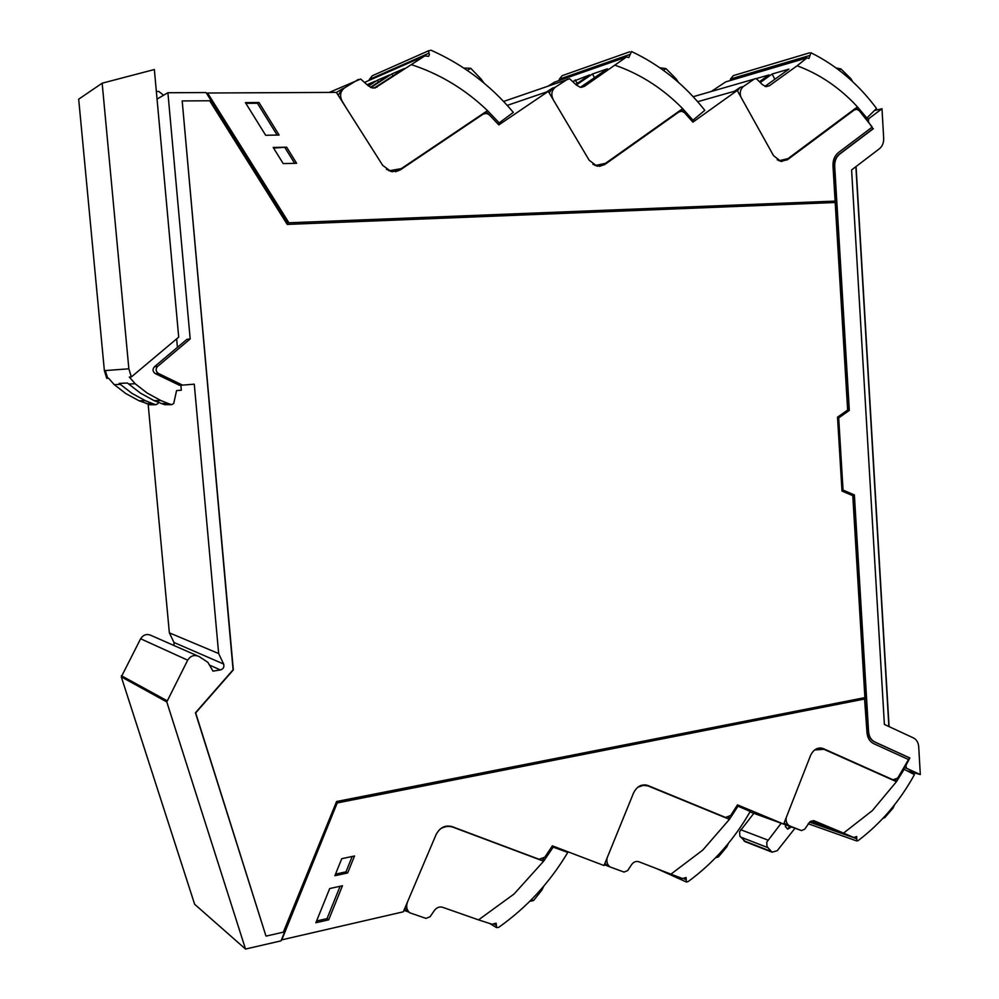 <?xml version="1.0" encoding="UTF-8"?>
<svg xmlns="http://www.w3.org/2000/svg" width="999" height="999" viewBox="0 0 999 999"><rect width="100%" height="100%" fill="white"/><g stroke="black" fill="none" stroke-linecap="round" stroke-linejoin="round"><path stroke-width="1.5" d="M245.517 949.05L194.63 904.245L121.304 676.885L166.783 701.922L245.517 949.05L281.019 940.858L337.3 802.709L864.56 698.85L866.982 732.479C867.469 737.861 869.679 741.583 873.613 743.606L908.528 759.54L897.751 778.009L893.106 779.807L823.338 748.613C817.869 746.915 813.586 749.238 810.501 755.606L783.678 824.1L737.499 804.857L730.694 815.484L725.549 817.432L647.789 785.476C641.695 783.74 636.95 786.25 633.541 792.994L604.008 865.534L552.385 845.866L544.83 857.167L539.098 859.29L451.948 826.585C445.117 824.837 439.81 827.547 436.026 834.727L403.309 911.812L281.78 939.847L337.3 802.709M197.24 655.731L151.324 635.551C146.99 633.516 143.431 634.59 140.622 638.761L121.304 676.885M174.026 645.529L173.976 642.469L169.355 632.842L218.656 653.546L223.614 664.023C224.463 666.995 223.401 668.98 220.417 669.954L212.962 671.116L207.867 662.312L199.226 656.605C194.555 654.42 190.709 655.606 187.687 660.177L166.783 701.922M148.164 404.283L169.355 632.842M908.491 759.602L909.44 757.854L874.325 741.82C870.641 739.922 868.593 736.488 868.143 731.493L853.97 494.88L842.632 490.022L838.273 417.919L848.9 410.414L834.29 166.458C834.128 161.139 835.776 157.055 839.26 154.208L872.926 128.796L871.902 127.323M157.043 99.051L167.907 92.732L190.185 338.948L157.517 366.496C155.369 369.118 155.682 371.441 158.466 373.464L182.53 385.114L194.281 384.165L218.656 653.546M190.185 338.948L186.95 339.335L154.445 366.733C152.31 369.33 152.622 371.64 155.382 373.651L179.333 385.227L182.53 385.114M167.907 92.732L206.056 92.557L287.724 222.827L835.114 201.111L288.599 222.789M835.114 201.111L832.991 165.859C832.816 160.115 834.615 155.694 838.373 152.61L872.227 127.085L859.24 110.689L856.83 109.303L854.295 109.952L787.412 159.778L783.216 160.639M265.921 935.888L195.442 712.786L233.079 669.805L182.193 100.949L233.329 669.917L195.679 712.911L265.921 935.888M163.586 95.242L158.766 91.446L156.344 91.421M288.873 222.715L207.58 93.007L206.643 93.506M207.58 93.007L336.351 92.383L382.717 165.384L391.071 171.541L400.187 169.942L483.216 114.086L486.613 113.399L489.373 114.897L498.826 124.912L548.289 91.371L589.173 160.24L597.027 166.171L604.695 164.573L678.983 111.9L681.892 111.239L684.49 112.675L692.881 122.153L737.237 90.459L773.526 155.657L780.831 161.338L787.412 159.778M283.216 163.599L296.603 163.287L286.663 147.19L273.189 147.452L283.216 163.599M245.404 102.61L265.672 135.265L279.108 135.04L258.991 102.51L245.404 102.61M780.406 161.251L782.055 160.752M781.892 161.463L783.154 160.677M726.36 81.693L806.917 57.905L808.965 58.441L810.938 52.747C836.5 65.459 858.353 84.028 876.535 108.479L866.87 118.007L857.454 106.881L787.986 158.616L779.72 160.577L777.172 159.778M865.846 118.544L866.87 118.007M337.575 802.871L864.972 698.95M266.171 936.1L283.341 932.167L336.588 801.498L864.897 697.627L852.784 495.666L841.995 491.058L837.524 417.17L847.639 410.04L835.189 202.497L287.237 224.413L209.678 100.762L182.193 100.949M903.383 768.93L914.447 774.612C899.737 801.31 880.968 823.313 858.141 840.621L856.755 840.958L856.78 838.76L809.54 822.115M820.304 747.951L821.84 748.638M819.63 747.964L821.39 748.563M354.52 855.981L341.758 858.69L334.865 875.723L347.664 872.951L354.52 855.981M342.457 885.751L329.707 888.548L315.859 922.751L328.696 919.829L342.457 885.751M749.987 811.9L783.678 824.1M548.289 91.371L507.242 105.395M737.237 90.459L697.664 101.711M677.522 112.313L678.983 111.9M599.425 166.371L604.695 164.573M395.542 171.741L400.187 169.942M273.564 148.052L286.663 147.19M294.655 163.324L285.065 147.827M245.854 103.347L257.442 103.259L258.991 102.51M277.135 135.077L257.442 103.259M857.841 109.628L856.205 107.817M806.917 57.905L797.115 65.784C818.044 73.501 836.812 85.789 853.408 102.622L857.454 106.881M809.49 52.847L733.366 75.599L730.519 78.983L809.814 55.469M730.319 80.532L730.519 78.983M725.711 81.893L711.251 91.458M895.042 781.056L895.991 779.657M814.622 749.962L824 749.312L896.453 781.68L904.22 769.242M896.453 781.68L872.339 810.614L843.568 833.091L813.86 820.679L809.827 821.865L804.744 829.195L801.46 830.581L789.56 825.886C786.887 824.25 785.763 821.528 786.176 817.719M843.568 833.091L853.758 837.524L856.667 836.525L856.78 838.76M646.303 785.014L725.549 817.432M347.664 872.951L345.979 871.852L352.185 856.468M335.514 874.113L345.979 871.852M328.696 919.829L327.035 918.605L340.11 886.263M316.571 920.991L327.035 918.605M790.097 826.136L783.815 823.775M786.688 824.849L784.153 822.889M736.975 805.731L750.237 811.463C734.065 839.722 713.336 863.124 688.061 881.642L686.363 881.992L686.276 879.769L683.391 878.483M645.204 784.839L648.026 785.901M637.762 787.249L643.269 785.376L647.976 785.888L729.445 819.33L702.796 850.074L670.928 874.137L638.885 861.762C636.063 860.913 633.616 861.887 631.53 864.709L627.684 870.566L624.038 872.077L610.252 867.02C607.392 865.022 606.343 862 607.105 857.941M610.252 867.02L604.345 864.697M607.23 865.609L604.944 863.248M551.885 846.653L567.782 852.409L560.726 849.05M440.297 828.945C444.58 826.323 448.888 825.761 453.196 827.259L543.643 861.2L514.048 894.018L478.533 919.879L442.594 907.279C439.423 906.418 436.688 907.492 434.365 910.501L430.082 916.745L426.011 918.393L409.865 912.836C406.743 910.251 405.906 906.742 407.392 902.309L408.004 900.748M408.354 911.85L403.908 910.414M407.754 911.463L404.857 908.166M497.902 123.876L513.311 112.375C490.447 85.14 462.987 64.411 430.919 50.175L428.521 50.887L429.383 54.608L428.658 56.294L424.762 55.944L375.1 87.949M329.283 92.42L360.651 79.021L368.181 85.714L372.34 87.999L377.11 87.088M358.316 79.433L344.593 87.875C340.309 91.246 339.485 95.654 342.12 101.111L346.228 107.929M499.375 123.052L487.512 110.639L401.298 168.631L389.872 170.629L386.451 169.38M487.512 110.639L482.417 105.894C461.526 87.113 437.937 73.389 411.638 64.735M336.413 92.482L342.17 88.948L338.224 95.33M392.232 171.753L396.228 170.754M691.97 121.054L704.794 110.327C684.477 84.553 660.039 64.96 631.505 51.523L628.808 57.542L626.523 56.98L584.365 86.376L581.48 87.338M503.583 101.461L569.655 78.746L576.423 85.09L580.307 87.275L584.365 86.376M567.669 79.158L555.432 87.113C551.61 90.297 550.861 94.455 553.171 99.6L553.259 99.75M693.194 120.392L682.667 108.654L605.506 163.337L595.891 165.347L592.882 164.335M682.667 108.654L678.134 104.171C659.565 86.413 638.598 73.451 615.209 65.285M546.628 91.933L552.484 88.137L549.188 92.882M597.277 166.221L599.787 165.534M797.115 65.784L769.38 85.739L766.171 86.638M693.169 96.716L756.193 78.509L762.274 84.515L765.858 86.613L769.38 85.739M754.47 78.909L743.481 86.438C740.446 88.936 739.547 92.407 740.808 96.866M734.527 91.221L740.122 87.4L737.474 90.872M849.999 79.233L850.823 78.634L852.771 81.768M850.823 78.634L840.908 68.931L836.013 67.895M764.947 86.376L788.923 69.131L772.115 74.013L774.849 79.258M760.439 82.393L772.115 74.013M759.727 81.556L768.968 74.925L756.443 78.559M892.407 807.504L893.106 808.029L884.702 817.694L882.979 818.293M893.181 807.841L894.505 804.869M810.951 821.153L815.246 822.964L810.601 821.328M811.2 821.041L818.406 824.075L818.78 823.051M813.036 820.629L835.276 830.007L818.406 824.075M727.959 818.718L729.158 816.995M729.445 819.33L738.011 806.143M670.928 874.137L682.679 878.571L686.063 877.509L686.276 879.769M540.022 859.527L542.107 860.564L543.693 858.391M542.107 860.564L543.643 861.2L553.146 847.177M478.533 919.879L492.157 924.275L496.141 923.176L496.628 927.646L498.726 927.322C526.885 907.392 549.9 882.429 567.782 852.409M367.17 84.678L375.162 81.206L368.181 85.714M368.469 86.001L377.422 80.22L389.498 74.975L370.367 87.325M370.816 87.537L391.833 73.951L392.969 75.874M374.088 88.099L404.383 68.494L391.833 73.951M428.571 50.774L372.352 75.724L369.318 79.47L428.908 53.222M369.405 80.27L369.318 79.47M497.914 123.864L486.126 111.576M554.745 82.068L548.613 85.789M573.051 81.394L589.66 74.95L575.799 84.391M576.323 84.977L592.457 73.988L594.492 77.66M580.407 87.288L607.404 68.831L592.457 73.988M629.682 51.798L562.212 75.662L559.278 79.221L629.982 54.408M559.24 80.507L559.278 79.221M683.578 111.913L681.343 109.59M725.973 846.303L726.81 846.865L718.393 856.942L715.609 857.754M726.885 846.665L728.446 843.318M540.921 889.447L541.908 890.047L533.541 900.561L529.832 901.323M541.995 889.834L543.856 886.038M377.422 80.22L378.521 82.068M480.032 79.833L481.143 79.096L484.016 83.079M481.143 79.096L470.691 68.257L463.836 68.069M575.237 79.908L577.197 83.441M675.174 79.52L676.123 78.846L678.483 82.38M676.123 78.846L665.958 68.619L659.839 67.745M872.926 128.796L868.443 121.903L868.693 118.731L881.992 108.754L874.949 110.414M881.992 108.754L883.678 138.162C883.815 142.757 882.404 146.279 879.432 148.739L851.598 169.955L884.39 724.437L913.486 737.949C916.607 739.572 918.356 742.532 918.718 746.84L920.316 774.55L906.493 768.281L905.918 765.409L909.864 757.979L874.712 741.92C871.066 740.034 869.018 736.6 868.568 731.605L854.382 494.905L843.044 490.059L838.685 417.919L849.325 410.414L834.702 166.383C834.54 161.064 836.2 156.968 839.672 154.121L873.351 128.709M907.729 770.953L920.316 774.55M120.367 384.39L119.131 383.416L127.46 383.029L128.696 384.028L135.177 383.753L129.321 377.06L131.356 376.935L178.709 337.15L154.358 69.518L102.16 83.192L78.684 99.176L104.371 370.629L106.768 378.346L108.616 378.246L114.261 384.652L120.367 384.39L131.993 393.381L145.404 400.711L152.822 403.633L155.944 404.72L157.929 403.596L158.591 400.574M150.449 404.732L139.036 400.774L125.762 393.531L114.261 384.652M128.696 384.028L140.497 393.169L154.108 400.624L161.626 403.596L168.469 403.571L171.666 404.682L173.701 403.534L176.573 390.597L181.331 390.197L180.869 385.177M177.422 347.365L176.648 338.873M104.371 370.629L128.859 368.818L131.356 376.935M128.859 368.818L102.16 83.192M135.177 383.753L147.103 393.007L160.864 400.549L168.469 403.571M161.626 403.596L164.798 404.695L171.666 404.682M781.193 823.238L766.733 842.169L767.045 846.677L772.052 852.172L777.247 850.698L794.992 828.233M791.433 826.947L787.662 829.145L785.301 826.448L785.838 824.924M753.82 813.323L739.597 831.755L739.897 836.163L745.616 841.857M789.759 826.348L787.599 829.07L785.364 826.523L786.45 825.149M121.403 675.724L166.908 700.649M140.622 638.761L187.687 660.177M210.314 665.446L220.417 669.954M223.614 664.023L173.976 642.469M157.517 366.496L154.445 366.733M852.859 110.302L854.295 109.952M155.382 373.651L158.466 373.464M893.106 779.807L890.546 779.045M481.555 114.648L483.216 114.086M821.24 748.026L823.338 748.613M801.46 830.581L749.974 811.925M342.17 88.948L344.593 87.875M552.484 88.137L555.432 87.113M740.122 87.4L743.481 86.438M839.098 70.205L840.858 68.919M883.878 817.332L884.702 817.694M853.758 837.524L809.677 821.99M453.196 827.259L451.71 826.498M424.762 55.944L364.822 82.28M626.523 56.98L554.183 82.268M716.945 856.368L718.393 856.942M496.428 925.436L493.581 923.725M531.331 899.749L533.541 900.561M467.37 70.442L470.691 68.257M663.448 70.317L665.921 68.606M866.408 119.256L868.693 118.731M906.493 768.281L904.132 767.619L906.505 768.293M888.873 726.51L855.881 166.683M149.463 404.732L155.944 404.72M105.307 370.554L107.705 378.296M152.822 403.633L146.366 403.658M740.684 829.707L767.831 840.059M740.484 837.012L767.632 847.539M743.83 840.758L771.028 851.36M852.934 110.252L854.37 109.902M779.72 160.577L778.908 160.752M595.891 165.347L595.067 165.559M389.872 170.629L389.086 170.879M856.755 840.958L808.179 823.738M789.56 825.886L786.176 824.662M409.865 912.836L407.33 911.188M686.363 881.992L656.842 868.693M496.628 927.646L489.822 923.563M889.073 726.61L856.068 166.533M145.404 400.711L139.036 400.774M154.108 400.624L160.864 400.562M744.829 841.558L772.052 852.172"/></g></svg>
